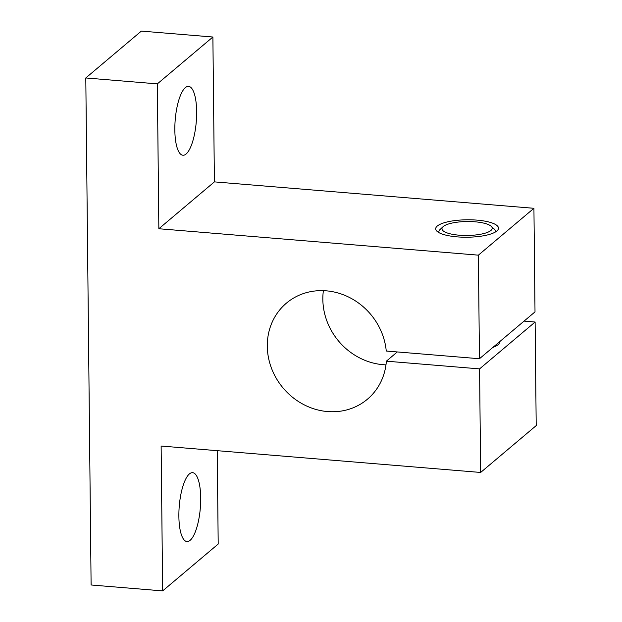 <?xml version="1.0" encoding="UTF-8"?>
<svg xmlns="http://www.w3.org/2000/svg" width="622" height="622" viewBox="0 0 622 622"><rect width="100%" height="100%" fill="white"/><g stroke="black" fill="none" stroke-linecap="round" stroke-linejoin="round"><path stroke-width="0.93" d="M499.691 341.672L499.691 341.89A31.419 8.716 179.4 0 1 498.09 344.689A31.419 8.716 179.4 0 1 492.912 347.395M479.57 368.885L386.363 361.172A62.83 57.216 -130.1 0 1 367.415 399.215A62.83 57.216 -130.1 0 1 283.165 388.081A62.83 57.216 -130.1 0 1 286.392 303.163A62.83 57.216 -130.1 0 1 348.157 296.834A62.83 57.216 -130.1 0 1 386.254 351.033L479.461 358.738L478.372 255.16L158.851 228.74L157.335 83.877L85.797 77.96L91.107 584.983L162.645 590.9L161.129 446.036L480.651 472.456L479.57 368.885L535.114 322.025L524.074 321.107M386.363 361.172L397.295 351.943M323.386 290.661A62.83 57.216 -130.1 0 0 385.974 364.857M480.651 472.456L536.203 425.603L535.114 322.025M491.131 226.237A25.129 6.974 179.4 0 1 467.161 235.474A25.129 6.974 179.4 0 1 443.012 226.742A25.129 6.974 179.4 0 1 475.029 221.805A25.129 6.974 179.4 0 1 491.131 226.237L494.163 228.974A28.278 7.845 179.4 0 1 495.221 232.107M439.039 232.698A28.278 7.845 179.4 0 1 440.034 229.541L443.012 226.742M477.012 220.134A31.419 8.716 179.4 0 1 497.188 230.708A31.419 8.716 179.4 0 1 467.184 237.223A31.419 8.716 179.4 0 1 437.041 231.337A31.419 8.716 179.4 0 1 445.158 222.474A31.419 8.716 179.4 0 1 477.012 220.134M186.087 154.007A34.56 10.574 94.7 0 0 196.583 116.594A34.56 10.574 94.7 0 0 188.59 86.365A34.56 10.574 94.7 0 0 175.202 119.937A34.56 10.574 94.7 0 0 182.891 155.243A34.56 10.574 94.7 0 0 186.087 154.007M158.851 228.74L214.403 181.881L212.887 37.017L141.35 31.1L85.797 77.96M157.335 83.877L212.887 37.017M190.138 540.308A34.56 10.574 94.7 0 0 200.634 502.895A34.56 10.574 94.7 0 0 192.633 472.673A34.56 10.574 94.7 0 0 179.245 506.238A34.56 10.574 94.7 0 0 186.942 541.552A34.56 10.574 94.7 0 0 190.138 540.308M479.461 358.738L535.013 311.879L533.925 208.3L214.403 181.881M162.645 590.9L218.198 544.04L217.218 450.678M478.372 255.16L533.925 208.3"/></g></svg>
